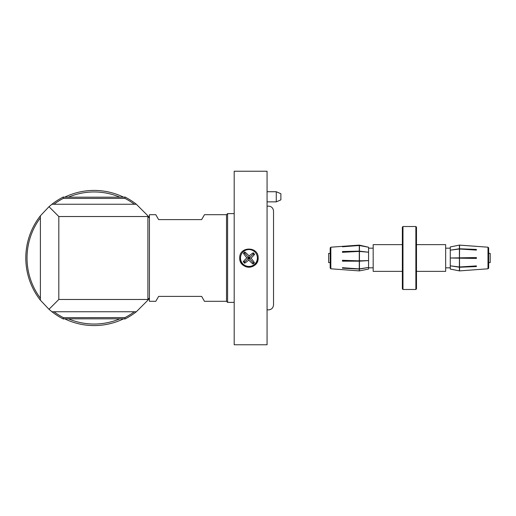 <?xml version="1.0" encoding="UTF-8"?>
<svg xmlns="http://www.w3.org/2000/svg" width="516" height="516" viewBox="0 0 516 516"><rect width="100%" height="100%" fill="white"/><g stroke="black" fill="none" stroke-linecap="round" stroke-linejoin="round"><path stroke-width="0.77" d="M276.273 191.733L276.273 201.866L280.885 199.866L280.885 193.726L276.273 191.726L267.062 191.726M239.727 258C239.153 269.868 258.71 269.907 258.155 258C258.722 246.113 239.153 246.113 239.727 258A9.217 9.217 0 0 0 248.938 267.217A9.217 9.217 0 0 0 258.155 258M234.193 171.235L234.193 344.765L267.062 344.765L267.062 171.235L234.193 171.235M415.87 226.518L416.483 227.13L416.483 288.87L415.87 289.482L415.87 226.518L402.97 226.518L402.97 289.482L402.357 288.87L402.357 227.13L402.97 226.518M415.87 289.482L402.97 289.482M243.32 251.692A8.45 8.45 0 0 0 242.636 263.618A8.45 8.45 0 0 0 254.556 264.308A8.45 8.45 0 0 0 255.246 252.382A8.45 8.45 0 0 0 243.32 251.692M253.743 263.392A17.621 6.024 138.3 0 1 253.021 264.031A17.054 5.831 -131.7 0 1 248.815 260.103A17.054 5.831 138.3 0 1 244.649 263.225A17.654 6.037 -131.7 0 1 243.255 261.664A17.054 5.831 -41.7 0 1 246.835 257.877A17.054 5.831 -131.7 0 1 243.417 253.253A17.621 6.024 -41.7 0 1 244.132 252.608A17.621 6.024 -41.7 0 1 244.855 251.969A17.054 5.831 48.3 0 1 249.06 255.897A17.054 5.831 -41.7 0 1 253.227 252.775A17.654 6.037 48.3 0 1 254.62 254.336A17.054 5.831 138.3 0 1 251.04 258.123A17.054 5.831 48.3 0 1 254.459 262.747A17.621 6.024 138.3 0 1 253.743 263.392M243.417 253.253L244.778 253.33L248.938 258L246.835 257.877M244.778 253.33L244.855 251.969M253.227 252.775L253.143 254.253L248.938 258L249.06 255.897M253.143 254.253L254.62 254.336M254.459 262.747L253.098 262.67L248.938 258L251.04 258.123M253.098 262.67L253.021 264.031M244.649 263.225L244.732 261.747L248.938 258L248.815 260.103M244.732 261.747L243.255 261.664M488.001 247.203L488.665 247.867L488.665 268.133L488.001 268.797L488.001 247.203L459.401 245.113L450.275 246.938L459.401 245.113L459.401 248.77L476.378 249.441L476.378 250.092L459.401 249.002L450.275 250.183L450.275 246.938M450.275 265.817L459.401 266.998L476.378 265.908L476.378 266.559L459.569 267.236L450.275 265.83L450.275 258.006L476.378 257.542L476.378 258.458L450.275 258.006L450.275 250.183M459.401 267.23L459.401 270.887L450.275 269.062L459.569 270.9L476.378 269.649L459.569 270.9L459.569 267.236M488.001 268.797L476.378 269.655M450.275 269.062L450.275 265.83M450.275 250.17L459.401 248.77M459.569 248.764L459.569 245.1L476.378 246.345M459.569 249.002L459.479 257.832M459.479 258.168L459.569 266.998M476.378 266.559L476.378 265.908M476.378 249.441L476.378 250.092M234.193 213.618L227.595 213.618L227.595 302.382L234.193 302.382M227.595 302.382L226.518 301.305L226.518 214.695L227.595 213.618M226.518 214.695L204.478 214.695L201.64 219.61L158.638 219.61L155.8 214.695L149.427 214.695L149.427 301.305L155.8 301.305L158.638 296.39L201.64 296.39L204.478 301.305L226.518 301.305M53.954 311.748A67.112 67.112 0 0 0 63.423 317.669L63.423 319.049A68.338 68.338 0 0 1 51.935 311.748L48.988 309.297L40.39 300.202A68.338 68.338 0 0 1 40.39 215.798L48.988 206.703L51.935 204.252A68.338 68.338 0 0 1 63.423 196.951L63.423 198.415L124.853 198.415L124.853 196.951A68.338 68.338 0 0 1 136.34 204.252L147.892 215.798A68.338 68.338 0 0 1 149.427 217.829M149.427 298.171A68.338 68.338 0 0 1 147.892 300.202L136.34 311.748A68.338 68.338 0 0 1 124.853 319.049L124.853 317.585L63.423 317.669M124.853 317.669A67.112 67.112 0 0 0 134.321 311.748M63.423 198.331A67.112 67.112 0 0 0 53.954 204.252M134.321 204.252A67.112 67.112 0 0 0 124.853 198.331M147.892 215.798L147.892 216.533L58.818 216.533L58.818 299.467L147.892 299.467L147.892 216.533M147.892 299.467L147.892 300.202M51.935 204.252L136.34 204.252M40.39 300.202L40.39 215.798M40.39 217.816A67.112 67.112 0 0 0 40.39 298.184M136.34 311.748L51.935 311.748M58.818 216.533L48.988 206.703M48.988 309.297L58.818 299.467M63.423 197.183L124.853 197.183M124.853 318.817L63.423 318.817M68.402 318.817A66.035 66.035 0 0 0 119.873 318.817M119.873 197.183A66.035 66.035 0 0 0 68.402 197.183M64.687 197.183A67.57 67.57 0 0 1 123.595 197.183M123.595 318.817A67.57 67.57 0 0 1 64.687 318.817M488.665 262.605L490.2 262.605L490.2 253.395L488.665 253.395M450.275 248.17L445.663 248.17M450.275 267.83L445.663 267.83M416.483 271.358L445.663 271.358L445.663 244.642L416.483 244.642M402.357 244.642L373.178 244.642L373.178 271.358L402.357 271.358M373.178 248.17L368.572 248.17M373.178 267.83L368.572 267.83M330.182 253.395L328.64 253.395L328.64 262.605L330.182 262.605M330.84 268.797L330.182 268.133L330.182 247.867L330.84 247.203L330.84 268.797L359.271 270.9L359.439 269.081L342.463 268.178L342.463 267.694L359.271 268.913L368.572 267.436L368.572 269.062L359.439 270.887M368.572 260.599L359.271 261.186L342.463 261.173L342.463 260.283L359.271 260.857L368.572 260.586L368.572 267.436L359.439 269.081M368.572 247.248L359.271 245.5L342.463 246.783L359.271 245.423L368.572 247.241L368.572 252.221L359.271 251.415L342.463 252.318L342.463 251.531L359.271 251.124L368.572 252.221L368.572 260.586M330.84 247.203L359.271 245.1L368.572 247.241M342.463 260.961L362.548 260.767M352.692 251.769L342.463 252.318M459.401 257.832L459.401 249.002M459.401 266.998L459.401 258.168M359.271 261.186L359.271 268.913M359.271 251.415L359.271 260.857M359.271 245.5L359.271 251.124M359.271 245.1L359.271 245.423M359.271 269.088L359.271 270.9M359.439 251.415L359.439 260.857M359.439 245.113L359.439 245.435M359.439 245.513L359.439 251.137M359.439 261.18L359.439 268.907M267.062 201.866L276.273 201.866M147.892 216.636L149.427 217.971M147.892 299.364L149.427 298.029M267.062 309.71L268.468 309.91C271.545 309.606 273.235 307.917 273.532 304.84L273.532 211.16C273.235 208.083 271.545 206.394 268.468 206.09L267.062 206.29M273.532 304.833L273.532 211.167"/></g></svg>
